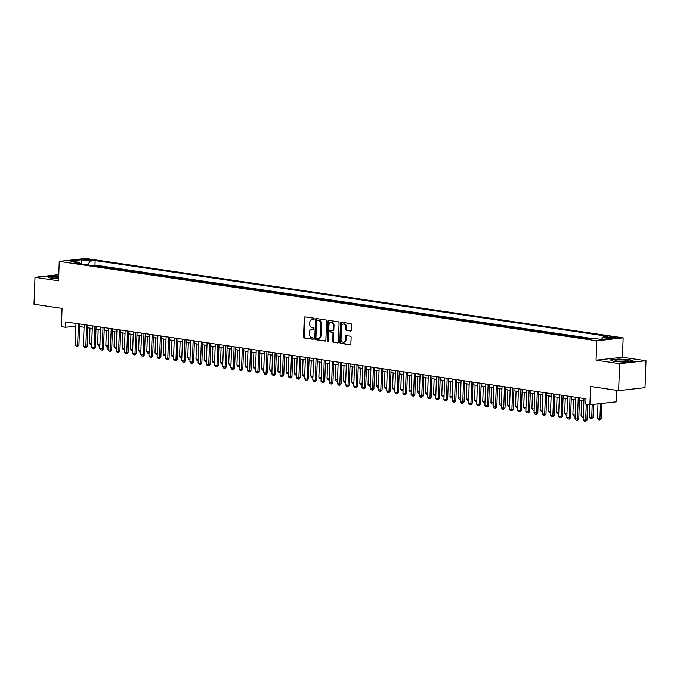 <?xml version="1.0" encoding="UTF-8"?>
<svg xmlns="http://www.w3.org/2000/svg" width="680" height="680" viewBox="0 0 680 680"><rect width="100%" height="100%" fill="white"/><g stroke="black" fill="none" stroke-linecap="round" stroke-linejoin="round"><path stroke-width="1.02" d="M314.177 318.962A0.748 0.561 -96.4 0 0 313.642 318.138L305.099 316.872A1.071 0.799 -96.4 0 0 304.257 317.815L303.56 336.846A1.071 0.799 -96.4 0 0 304.325 338.019L312.868 339.277A0.748 0.561 -96.4 0 0 312.927 337.798L311.814 337.637A3.417 2.567 -96.4 0 1 309.366 333.872L309.425 332.291A3.417 2.567 -96.4 0 1 311.618 329.273A3.417 2.567 -96.4 0 1 312.12 329.281L313.233 329.451A0.748 0.561 -96.4 0 0 313.284 327.973L312.179 327.802A3.417 2.567 -96.4 0 1 309.731 324.046L309.791 322.456A3.417 2.567 -96.4 0 1 311.984 319.447A3.417 2.567 -96.4 0 1 312.486 319.455L313.591 319.617A0.748 0.561 -96.4 0 0 314.177 318.962M614.813 337.101A3.476 0.442 2.1 0 0 611.099 336.898A3.476 0.442 2.1 0 0 609.059 337.229A3.476 0.442 2.1 0 0 610.258 337.611A3.476 0.442 2.1 0 0 613.972 337.815A3.476 0.442 2.1 0 0 616.012 337.484A3.476 0.442 2.1 0 0 614.813 337.101M350.548 331.083A1.071 0.799 -96.4 0 0 351.39 330.14L351.585 324.802A1.071 0.799 -96.4 0 0 350.82 323.629L341.334 322.226A1.071 0.799 -96.4 0 0 340.493 323.161L339.787 342.193A1.071 0.799 -96.4 0 0 340.561 343.375L350.047 344.777A1.071 0.799 -96.4 0 0 350.888 343.833L351.126 337.382A1.071 0.799 -96.4 0 0 350.361 336.209L346.298 335.614A1.071 0.799 -96.4 0 0 345.457 336.549L345.338 339.745A2.856 2.142 -96.4 0 1 343.502 342.261A2.856 2.142 -96.4 0 1 341.037 339.107L341.496 326.578A2.856 2.142 -96.4 0 1 343.332 324.062A2.856 2.142 -96.4 0 1 345.797 327.216L345.721 329.307A1.071 0.799 -96.4 0 0 346.486 330.48L350.863 331.05M58.769 274.661L34.986 277.304L34 304.232L62.067 308.38L61.395 326.689L65.492 327.301L65.688 321.912L585.998 398.786L585.803 404.175L589.9 404.778L616.275 401.837L616.7 390.328M619.625 363.681L646 360.74L622.446 357.263L596.062 360.204L619.625 363.681L618.638 390.609L590.571 386.469L589.9 404.778M596.062 360.204L596.777 340.816L59.253 261.4L85.629 258.459L623.152 337.875L596.777 340.816M34.986 277.304L58.548 280.789L59.253 261.4M326.578 321.113A1.071 0.799 -96.4 0 0 325.813 319.931L316.319 318.529A1.071 0.799 -96.4 0 0 315.477 319.473L314.78 338.504A1.071 0.799 -96.4 0 0 315.546 339.677L325.031 341.079A1.071 0.799 -96.4 0 0 325.881 340.136L326.578 321.113M328.822 320.382L338.317 321.784A1.071 0.799 -96.4 0 1 339.082 322.957L338.385 341.989A1.071 0.799 -96.4 0 1 337.543 342.924L333.48 342.329A1.071 0.799 -96.4 0 1 332.716 341.148L332.996 333.429A1.071 0.799 -96.4 0 0 332.231 332.256L329.536 331.857A1.071 0.799 -96.4 0 0 328.695 332.792L328.398 340.833A0.748 0.561 -96.4 0 1 327.275 340.663L327.981 321.317A1.071 0.799 -96.4 0 1 328.822 320.382M646 360.74L645.014 387.668L618.638 390.609M588.149 338.589L584.213 338.24M580.065 337.628L576.019 337.025M571.871 336.413L567.825 335.818M563.678 335.206L559.631 334.611M555.483 333.99L551.438 333.396M547.289 332.784L543.244 332.188M539.096 331.576L535.049 330.973M530.902 330.361L526.856 329.766M522.707 329.154L518.662 328.55M514.513 327.938L510.467 327.344M506.319 326.731L502.273 326.137M498.125 325.516L494.079 324.921M489.931 324.309L485.885 323.714M481.738 323.102L477.692 322.499M473.543 321.887L469.498 321.291M465.35 320.679L461.304 320.076M457.156 319.464L453.11 318.869M448.962 318.257L444.915 317.662M440.767 317.041L436.721 316.447M432.574 315.834L428.527 315.24M424.379 314.627L420.333 314.024M416.185 313.412L412.139 312.817M407.991 312.205L403.945 311.601M399.798 310.99L395.751 310.394M391.603 309.782L387.566 309.188M383.409 308.567L379.372 307.972M375.216 307.36L371.178 306.765M367.022 306.153L362.984 305.55M358.827 304.938L354.79 304.343M350.633 303.731L346.596 303.135M342.44 302.515L338.402 301.92M334.245 301.308L330.208 300.713M326.051 300.101L322.014 299.498M317.857 298.885L313.82 298.291M309.663 297.678L305.626 297.075M301.469 296.463L297.432 295.868M293.275 295.256L289.238 294.661M285.082 294.041L281.044 293.445M276.887 292.833L272.85 292.238M268.694 291.626L264.656 291.023M260.5 290.411L256.462 289.816M252.305 289.204L248.268 288.6M244.111 287.988L240.074 287.394M235.917 286.781L231.88 286.186M227.724 285.566L223.686 284.971M219.529 284.359L215.492 283.764M211.335 283.152L207.298 282.548M203.142 281.936L199.104 281.341M194.947 280.729L190.91 280.126M186.754 279.514L182.716 278.919M178.559 278.307L174.522 277.712M170.365 277.091L166.328 276.497M162.171 275.885L158.134 275.289M153.977 274.677L149.94 274.074M145.783 273.462L141.746 272.867M137.589 272.255L133.552 271.651M129.395 271.039L125.358 270.445M121.201 269.832L117.164 269.238M113.007 268.625L108.97 268.022M104.822 267.41L99.9 266.688M85.017 259.998L86.819 260.262A3.366 0.433 2.1 0 0 90.415 260.457A3.366 0.433 2.1 0 0 92.395 260.134A3.366 0.433 2.1 0 0 91.239 259.769L89.437 259.505A3.366 0.433 2.1 0 0 85.833 259.301A3.366 0.433 2.1 0 0 83.853 259.624A3.366 0.433 2.1 0 0 85.017 259.998M601.452 339.447L603.092 336.923L608.082 336.37L95.141 260.584L90.151 261.146L87.72 264.885M603.092 336.923L612.102 338.257L601.273 339.464L592.255 338.13L587.265 338.691L74.324 262.905L79.314 262.352L70.303 261.018L81.141 259.811L90.151 261.146M108.094 267.894L108.978 267.793M116.288 269.101L117.172 269.008M124.482 270.317L125.367 270.215M132.677 271.524L133.56 271.43M140.87 272.74L141.755 272.637M149.065 273.947L149.948 273.853M157.258 275.162L158.143 275.06M165.452 276.369L166.337 276.267M173.646 277.576L174.531 277.482M181.84 278.791L182.725 278.69M190.034 279.999L190.918 279.905M198.228 281.214L199.112 281.112M206.422 282.421L207.306 282.327M214.617 283.637L215.5 283.534M222.81 284.844L223.695 284.741M231.004 286.05L231.888 285.957M239.199 287.266L240.082 287.164M247.393 288.473L248.276 288.379M255.587 289.688L256.471 289.587M263.78 290.896L264.664 290.802M271.975 292.111L272.858 292.009M280.168 293.318L281.052 293.216M288.363 294.525L289.247 294.431M296.556 295.74L297.44 295.639M304.75 296.947L305.635 296.854M312.945 298.163L313.828 298.061M321.139 299.37L322.023 299.276M329.332 300.577L330.216 300.483M337.526 301.793L338.411 301.69M345.721 303L346.604 302.906M353.914 304.215L354.798 304.113M362.108 305.422L362.993 305.328M370.302 306.637L371.186 306.536M378.497 307.844L379.372 307.743M386.69 309.051L387.566 308.958M394.885 310.267L395.76 310.165M403.078 311.474L403.954 311.38M411.273 312.69L412.148 312.587M419.466 313.897L420.342 313.803M427.661 315.112L428.536 315.01M435.854 316.319L436.73 316.217M444.048 317.526L444.924 317.433M452.242 318.741L453.118 318.639M460.437 319.949L461.312 319.855M468.631 321.164L469.506 321.062M476.825 322.371L477.7 322.277M485.019 323.587L485.894 323.484M493.212 324.793L494.088 324.692M501.406 326L502.282 325.907M509.6 327.216L510.476 327.114M517.794 328.423L518.67 328.329M525.988 329.638L526.864 329.536M534.183 330.846L535.058 330.752M542.376 332.061L543.252 331.959M550.571 333.268L551.446 333.166M558.764 334.475L559.64 334.381M566.958 335.69L567.834 335.589M575.152 336.898L576.028 336.804M583.346 338.113L584.222 338.011M590.538 338.325L94.979 265.106L92.591 265.378L96.628 266.203M622.446 357.263L623.152 337.875M79.603 326.613L84.065 327.275M87.797 327.82L92.259 328.482M95.99 329.035L100.453 329.69M104.184 330.242L108.647 330.905M112.379 331.457L116.841 332.112M120.572 332.664L125.035 333.327M128.767 333.872L133.229 334.534M136.96 335.087L141.423 335.741M145.155 336.294L149.617 336.957M153.349 337.51L157.811 338.164M161.543 338.716L166.005 339.379M169.737 339.932L174.199 340.587M177.93 341.139L182.393 341.802M186.124 342.346L190.587 343.009M194.319 343.561L198.781 344.216M202.512 344.769L206.975 345.431M210.706 345.984L215.169 346.638M218.9 347.191L223.363 347.854M227.095 348.406L231.557 349.061M235.288 349.613L239.751 350.276M243.482 350.82L247.945 351.483M251.676 352.036L256.139 352.69M259.87 353.243L264.333 353.906M268.065 354.458L272.527 355.113M276.258 355.666L280.721 356.328M284.452 356.873L288.915 357.536M292.647 358.088L297.109 358.751M300.841 359.295L305.303 359.958M309.034 360.51L313.497 361.165M317.228 361.717L321.691 362.38M325.423 362.933L329.885 363.587M333.616 364.14L338.079 364.803M341.81 365.347L346.273 366.01M350.004 366.562L354.467 367.217M358.199 367.769L362.661 368.433M366.392 368.985L370.855 369.639M374.587 370.192L379.049 370.855M382.78 371.407L387.243 372.062M390.975 372.615L395.437 373.277M399.168 373.822L403.631 374.484M407.363 375.037L411.825 375.692M415.556 376.244L420.019 376.907M423.75 377.459L428.213 378.114M431.945 378.666L436.407 379.329M440.138 379.882L444.601 380.536M448.333 381.089L452.795 381.752M456.526 382.296L460.989 382.959M464.721 383.512L469.183 384.166M472.914 384.719L477.377 385.381M481.108 385.934L485.571 386.589M489.302 387.141L493.765 387.804M497.496 388.356L501.959 389.011M505.69 389.563L510.153 390.226M513.885 390.771L518.347 391.433M522.078 391.986L526.541 392.64M530.273 393.193L534.735 393.856M538.466 394.409L542.929 395.063M546.66 395.615L551.123 396.278M554.846 396.822L559.317 397.486M563.04 398.038L567.511 398.701M571.234 399.245L575.705 399.908M579.428 400.46L583.899 401.115M65.492 327.301L75.871 326.145M94.979 265.106L95.141 260.584M80.291 263.789L79.314 262.352M81.353 263.942L81.141 259.811M58.718 276.037L54.893 275.8L46.945 276.683L50.881 278.298L58.616 278.766M634.04 361.369L630.105 359.754L618.222 359.031L610.283 359.916L614.218 361.522L626.093 362.253L634.04 361.369M313.964 319.49L313.2 319.37A3.417 2.567 -96.4 0 0 312.698 319.362L311.984 319.447M311.618 329.273L312.332 329.197A3.417 2.567 -96.4 0 1 312.834 329.205L313.607 329.315M305.354 316.914A1.071 0.799 -96.4 0 0 304.971 317.73L304.274 336.762A1.071 0.799 -96.4 0 0 305.039 337.943L313.25 339.15M316.574 318.572A1.071 0.799 -96.4 0 0 316.192 319.387L315.495 338.419A1.071 0.799 -96.4 0 0 316.26 339.6L325.49 340.96M317.152 320.144A0.748 0.561 -96.4 0 0 316.557 320.798L315.945 337.501A0.748 0.561 -96.4 0 0 316.481 338.325L317.645 338.495A3.417 2.567 -96.4 0 0 318.155 338.512A3.417 2.567 -96.4 0 0 320.348 335.495L320.764 324.079A3.417 2.567 -96.4 0 0 318.317 320.314L317.152 320.144L317.866 320.059A0.748 0.561 -96.4 0 0 317.645 320.084M318.155 338.512L318.861 338.427A3.417 2.567 -96.4 0 0 321.062 335.418L320.348 335.495M317.866 320.059L319.03 320.238A3.417 2.567 -96.4 0 1 321.478 323.995L321.062 335.418M338.002 342.813L333.48 342.329M329.945 331.815A1.071 0.799 -96.4 0 1 330.25 331.78L332.945 332.18A1.071 0.799 -96.4 0 1 333.71 333.353L333.429 341.071A1.071 0.799 -96.4 0 0 334.195 342.244M329.077 320.416A1.071 0.799 -96.4 0 0 328.695 321.24L327.99 340.587A0.748 0.561 -96.4 0 0 328.253 341.275M333.293 325.423A2.856 2.142 -96.4 0 0 330.82 322.269A2.856 2.142 -96.4 0 0 328.984 324.785L328.822 329.205A1.071 0.799 -96.4 0 0 329.587 330.378L332.282 330.777A1.071 0.799 -96.4 0 0 333.132 329.834L333.293 325.423L334.007 325.346A2.856 2.142 -96.4 0 0 331.534 322.192L330.82 322.269M332.996 330.692A1.071 0.799 -96.4 0 0 333.837 329.757L333.132 329.834M334.007 325.346L333.837 329.757M343.332 324.062L344.046 323.986A2.856 2.142 -96.4 0 1 346.511 327.139L346.434 329.23A1.071 0.799 -96.4 0 0 347.2 330.403L351.007 330.964M343.502 342.261L344.216 342.184A2.856 2.142 -96.4 0 0 346.052 339.668L345.338 339.745M346.553 335.648A1.071 0.799 -96.4 0 0 346.171 336.473L346.052 339.668M341.589 322.26A1.071 0.799 -96.4 0 0 341.199 323.085L340.501 342.116A1.071 0.799 -96.4 0 0 341.267 343.289L350.506 344.658M91.664 344.879L90.542 344.709L89.445 343.281L91.706 343.613M89.998 328.151L89.445 343.281M78.429 323.799L77.639 345.236L78.922 345.091L77.511 346.486L76.279 346.298L75.183 344.87L75.973 323.433M79.696 323.986L78.922 345.091M75.183 344.87L77.639 345.236L77.511 346.486M58.692 276.718A7.064 0.909 2.1 0 0 51.935 277.576A7.064 0.909 2.1 0 0 54.188 278.146A7.064 0.909 2.1 0 0 58.624 278.528M58.65 277.916A5.346 0.689 2.1 0 0 54.043 278.12M47.481 276.904L55.003 276.063L58.709 276.293M619.854 359.916A7.064 0.909 2.1 0 0 615.264 360.808A7.064 0.909 2.1 0 0 624.444 361.794A7.064 0.909 2.1 0 0 629.025 361.309A7.064 0.909 2.1 0 0 626.884 360.357A7.064 0.909 2.1 0 0 619.854 359.916M626.884 361.7A5.346 0.689 2.1 0 0 620.381 361.123A5.346 0.689 2.1 0 0 617.372 361.352M610.818 360.137L618.341 359.295L629.85 360L633.369 361.437M99.858 346.086L98.736 345.925L97.639 344.488L99.9 344.828M98.192 329.358L97.639 344.488M108.052 347.301L106.93 347.131L105.834 345.703L108.094 346.035M106.386 330.565L105.834 345.703M116.246 348.508L115.124 348.347L114.028 346.911L116.288 347.25M114.58 331.78L114.028 346.911M124.44 349.724L123.318 349.554L122.221 348.126L124.482 348.457M122.774 332.988L122.221 348.126M86.623 325.006L85.833 346.443L87.116 346.298L85.918 347.667L84.473 347.514L83.377 346.077L84.167 324.64M87.89 325.193L87.116 346.298M83.377 346.077L85.833 346.443L85.706 347.692M94.817 326.213L94.027 347.659L95.31 347.514L93.9 348.908L92.667 348.721L91.57 347.293L92.361 325.856M96.084 326.4L95.31 347.514M91.57 347.293L94.027 347.659L93.9 348.908M103.011 327.428L102.221 348.865L103.504 348.721L102.306 350.089L100.861 349.936L99.764 348.5L100.555 327.063M104.278 327.615L103.504 348.721M99.764 348.5L102.221 348.865L102.093 350.115M111.206 328.635L110.415 350.072L111.698 349.936L110.5 351.305L109.055 351.144L107.959 349.716L108.749 328.278M112.472 328.822L111.698 349.936M107.959 349.716L110.415 350.072L110.287 351.322M132.634 350.931L131.512 350.761L130.416 349.333L132.677 349.664M130.968 334.203L130.416 349.333M119.399 329.851L118.609 351.288L119.893 351.144L118.481 352.537L117.249 352.35L116.153 350.923L116.943 329.486M120.666 330.038L119.893 351.144M116.153 350.923L118.609 351.288L118.481 352.537M140.828 352.138L139.706 351.976L138.609 350.548L140.87 350.88M139.162 335.41L138.609 350.548M127.594 331.058L126.803 352.495L128.087 352.35L126.888 353.719L125.443 353.566L124.346 352.138L125.137 330.692M128.86 331.245L128.087 352.35M124.346 352.138L126.803 352.495L126.675 353.745M149.022 353.353L147.9 353.183L146.795 351.755L149.065 352.087M147.356 336.625L146.795 351.755M135.787 332.274L134.997 353.71L136.281 353.566L134.869 354.96L133.637 354.773L132.541 353.345L133.331 331.908M137.054 332.46L136.281 353.566M132.541 353.345L134.997 353.71L134.869 354.96M157.216 354.56L156.094 354.399L154.989 352.962L157.258 353.302M155.55 337.832L154.989 352.962M143.981 333.48L143.191 354.918L144.475 354.773L143.276 356.142L141.831 355.988L140.734 354.552L141.525 333.115M145.248 333.668L144.475 354.773M140.734 354.552L143.191 354.918L143.064 356.167M165.401 355.776L164.288 355.606L163.183 354.178L165.452 354.51M163.744 339.039L163.183 354.178M152.175 334.688L151.385 356.133L152.668 355.988L151.257 357.382L150.025 357.195L148.929 355.767L149.719 334.33M153.442 334.875L152.668 355.988M148.929 355.767L151.385 356.133L151.257 357.382M173.595 356.983L172.482 356.822L171.377 355.385L173.646 355.725M171.938 340.255L171.377 355.385M160.369 335.903L159.579 357.34L160.862 357.195L159.664 358.564L158.219 358.411L157.123 356.975L157.913 335.537M161.636 336.09L160.862 357.195M157.123 356.975L159.579 357.34L159.452 358.589M181.79 358.199L180.676 358.028L179.571 356.6L181.84 356.932M180.132 341.462L179.571 356.6M168.564 337.11L167.773 358.547L169.056 358.411L167.858 359.779L166.413 359.618L165.316 358.19L166.107 336.745M169.83 337.297L169.056 358.411M165.316 358.19L167.773 358.547L167.645 359.796M189.983 359.405L188.87 359.236L187.765 357.808L190.034 358.139M188.326 342.677L187.765 357.808M176.757 338.325L175.967 359.762L177.25 359.618L175.839 361.012L174.607 360.825L173.51 359.397L174.301 337.96M178.024 338.512L177.25 359.618M173.51 359.397L175.967 359.762L175.839 361.012M198.178 360.613L197.064 360.451L195.959 359.014L198.228 359.354M196.52 343.885L195.959 359.014M184.952 339.532L184.161 360.969L185.444 360.825L184.246 362.194L182.801 362.041L181.704 360.604L182.495 339.167M186.218 339.719L185.444 360.825M181.704 360.604L184.161 360.969L184.033 362.219M206.371 361.828L205.258 361.658L204.153 360.23L206.422 360.561M204.714 345.091L204.153 360.23M193.145 340.74L192.355 362.185L193.638 362.041L192.227 363.434L190.995 363.248L189.898 361.82L190.689 340.382M194.412 340.935L193.638 362.041M189.898 361.82L192.355 362.185L192.227 363.434M214.566 363.035L213.452 362.874L212.347 361.437L214.617 361.777M212.908 346.307L212.347 361.437M201.339 341.955L200.549 363.392L201.832 363.248L200.634 364.616L199.189 364.463L198.093 363.026L198.883 341.589M202.606 342.142L201.832 363.248M198.093 363.026L200.549 363.392L200.421 364.642M222.759 364.25L221.646 364.08L220.541 362.652L222.81 362.984M221.102 347.514L220.541 362.652M209.533 343.162L208.743 364.599L210.026 364.463L208.615 365.857L207.383 365.67L206.286 364.242L207.077 342.805M210.8 343.349L210.026 364.463M206.286 364.242L208.743 364.599L208.615 365.857M230.953 365.457L229.84 365.296L228.735 363.859L231.004 364.2M229.296 348.729L228.735 363.859M217.727 344.377L216.937 365.815L218.221 365.67L217.022 367.038L215.577 366.885L214.481 365.449L215.271 344.012M218.994 344.565L218.221 365.67M214.481 365.449L216.937 365.815L216.809 367.064M239.148 366.664L238.034 366.503L236.929 365.075L239.199 365.406M237.49 349.936L236.929 365.075M225.922 345.584L225.131 367.022L226.415 366.877L225.216 368.254L223.771 368.092L222.675 366.664L223.456 345.219M227.188 345.772L226.415 366.877M222.675 366.664L225.131 367.022L225.003 368.271M247.341 367.88L246.228 367.71L245.123 366.282L247.393 366.613M245.684 351.152L245.123 366.282M234.115 346.8L233.325 368.237L234.608 368.092L233.198 369.486L231.965 369.3L230.869 367.872L231.65 346.434M235.382 346.987L234.608 368.092M230.869 367.872L233.325 368.237L233.198 369.486M255.535 369.087L254.422 368.925L253.317 367.489L255.587 367.829M253.878 352.359L253.317 367.489M242.309 348.007L241.519 369.444L242.802 369.3L241.604 370.668L240.159 370.515L239.062 369.078L239.845 347.642M243.576 348.194L242.802 369.3M239.062 369.078L241.519 369.444L241.392 370.694M263.729 370.302L262.616 370.132L261.511 368.704L263.78 369.036M262.072 353.566L261.511 368.704M250.503 349.214L249.713 370.659L250.996 370.515L249.585 371.909L248.353 371.722L247.256 370.294L248.038 348.857M251.77 349.409L250.996 370.515M247.256 370.294L249.713 370.659L249.585 371.909M271.923 371.51L270.81 371.348L269.705 369.911L271.975 370.251M270.266 354.781L269.705 369.911M258.697 350.429L257.907 371.866L259.19 371.722L257.992 373.091L256.547 372.938L255.45 371.501L256.232 350.064M259.964 350.616L259.19 371.722M255.45 371.501L257.907 371.866L257.779 373.116M280.118 372.725L278.995 372.555L277.899 371.127L280.168 371.458M278.46 355.988L277.899 371.127M266.892 351.637L266.101 373.074L267.385 372.938L266.186 374.306L264.741 374.144L263.644 372.716L264.426 351.279M268.158 351.824L267.385 372.938M263.644 372.716L266.101 373.074L265.974 374.323M288.311 373.932L287.19 373.771L286.093 372.334L288.363 372.674M286.654 357.204L286.093 372.334M275.085 352.852L274.295 374.289L275.578 374.144L274.38 375.513L272.935 375.36L271.839 373.923L272.62 352.486M276.352 353.039L275.578 374.144M271.839 373.923L274.295 374.289L274.168 375.538M296.505 375.139L295.383 374.977L294.287 373.55L296.556 373.881M294.848 358.411L294.287 373.55M304.7 376.354L303.577 376.184L302.481 374.756L304.75 375.088M303.042 359.626L302.481 374.756M312.894 377.561L311.772 377.4L310.675 375.964L312.945 376.303M311.236 360.833L310.675 375.964M283.279 354.059L282.489 375.496L283.773 375.351L282.574 376.728L281.129 376.567L280.032 375.139L280.815 353.694M284.546 354.246L283.773 375.351M280.032 375.139L282.489 375.496L282.361 376.745M291.474 355.274L290.683 376.712L291.966 376.567L290.555 377.961L289.323 377.774L288.226 376.346L289.008 354.909M292.74 355.462L291.966 376.567M288.226 376.346L290.683 376.712L290.555 377.961M299.668 356.481L298.877 377.918L300.161 377.774L298.962 379.142L297.517 378.99L296.421 377.553L297.202 356.116M300.934 356.668L300.161 377.774M296.421 377.553L298.877 377.918L298.75 379.168M321.087 378.777L319.966 378.607L318.869 377.179L321.139 377.51M319.43 362.041L318.869 377.179M307.861 357.688L307.071 379.134L308.354 378.99L306.944 380.383L305.711 380.197L304.615 378.769L305.397 357.332M309.128 357.884L308.354 378.99M304.615 378.769L307.071 379.134L306.944 380.383M329.281 379.984L328.159 379.822L327.063 378.386L329.332 378.726M327.624 363.256L327.063 378.386M316.055 358.904L315.265 380.341L316.548 380.197L315.35 381.565L313.905 381.412L312.808 379.975L313.591 358.538M317.322 359.091L316.548 380.197M312.808 379.975L315.265 380.341L315.137 381.591M337.475 381.2L336.353 381.029L335.257 379.601L337.526 379.933M335.818 364.463L335.257 379.601M324.25 360.111L323.459 381.548L324.743 381.412L323.332 382.798L322.099 382.619L321.002 381.191L321.784 359.754M325.516 360.298L324.743 381.412M321.002 381.191L323.459 381.548L323.332 382.798M345.67 382.406L344.548 382.245L343.451 380.808L345.721 381.14M344.012 365.678L343.451 380.808M332.444 361.326L331.653 382.763L332.936 382.619L331.738 383.988L330.293 383.834L329.197 382.398L329.978 360.961M333.71 361.513L332.936 382.619M329.197 382.398L331.653 382.763L331.525 384.013M353.863 383.613L352.741 383.452L351.645 382.024L353.914 382.355M352.206 366.885L351.645 382.024M340.637 362.534L339.847 383.971L341.13 383.826L339.932 385.195L338.487 385.041L337.39 383.613L338.173 362.168M341.904 362.721L341.13 383.826M337.39 383.613L339.847 383.971L339.719 385.22M362.058 384.829L360.935 384.659L359.839 383.231L362.108 383.562M360.4 368.101L359.839 383.231M348.832 363.749L348.041 385.186L349.325 385.041L347.913 386.435L346.681 386.249L345.584 384.82L346.366 363.383M350.098 363.936L349.325 385.041M345.584 384.82L348.041 385.186L347.913 386.435M370.251 386.036L369.129 385.875L368.033 384.438L370.302 384.778M368.594 369.308L368.033 384.438M357.025 364.956L356.235 386.393L357.519 386.249L356.32 387.617L354.875 387.464L353.778 386.027L354.56 364.591M358.292 365.143L357.519 386.249M353.778 386.027L356.235 386.393L356.107 387.642M378.445 387.251L377.324 387.082L376.227 385.653L378.497 385.985M376.788 370.515L376.227 385.653M365.219 366.163L364.429 387.608L365.712 387.464L364.301 388.858L363.069 388.671L361.973 387.243L362.754 365.806M366.486 366.35L365.712 387.464M361.973 387.243L364.429 387.608L364.301 388.858M386.639 388.458L385.517 388.297L384.421 386.861L386.69 387.2M384.974 371.73L384.421 386.861M373.413 367.378L372.623 388.815L373.906 388.671L372.708 390.039L371.263 389.887L370.166 388.45L370.949 367.013M374.68 367.565L373.906 388.671M370.166 388.45L372.623 388.815L372.495 390.065M394.833 389.674L393.712 389.504L392.615 388.076L394.885 388.407M393.168 372.938L392.615 388.076M381.607 368.585L380.817 390.023L382.1 389.887L380.902 391.255L379.457 391.094L378.361 389.666L379.142 368.228M382.874 368.773L382.1 389.887M378.361 389.666L380.817 390.023L380.69 391.272M403.027 390.881L401.905 390.711L400.809 389.283L403.078 389.615M401.361 374.153L400.809 389.283M389.793 369.801L389.011 391.238L390.295 391.094L388.883 392.488L387.651 392.3L386.554 390.873L387.337 369.435M391.068 369.988L390.295 391.094M386.554 390.873L389.011 391.238L388.883 392.488M411.221 392.088L410.1 391.926L409.003 390.49L411.273 390.83M409.555 375.36L409.003 390.49M397.987 371.008L397.205 392.445L398.488 392.3L397.29 393.669L395.845 393.516L394.749 392.079L395.53 370.642M399.262 371.195L398.488 392.3M394.749 392.079L397.205 392.445L397.077 393.695M419.416 393.303L418.293 393.133L417.197 391.705L419.466 392.037M417.75 376.575L417.197 391.705M406.181 372.224L405.399 393.661L406.683 393.516L405.272 394.91L404.039 394.723L402.942 393.295L403.725 371.858M407.456 372.411L406.683 393.516M402.942 393.295L405.399 393.661L405.272 394.91M427.609 394.51L426.488 394.349L425.391 392.912L427.661 393.252M425.944 377.782L425.391 392.912M414.375 373.43L413.593 394.868L414.876 394.723L413.678 396.091L412.233 395.938L411.137 394.502L411.918 373.065M415.65 373.618L414.876 394.723M411.137 394.502L413.593 394.868L413.466 396.117M435.804 395.726L434.681 395.556L433.585 394.128L435.854 394.459M434.137 378.99L433.585 394.128M422.569 374.637L421.787 396.075L423.07 395.938L421.659 397.332L420.427 397.146L419.33 395.717L420.113 374.28M423.844 374.825L423.07 395.938M419.33 395.717L421.787 396.075L421.659 397.332M443.998 396.933L442.875 396.772L441.779 395.335L444.048 395.675M442.331 380.205L441.779 395.335M430.763 375.853L429.981 397.29L431.264 397.146L430.066 398.514L428.621 398.361L427.524 396.925L428.306 375.488M432.038 376.04L431.264 397.146M427.524 396.925L429.981 397.29L429.853 398.539M452.192 398.149L451.069 397.978L449.973 396.55L452.242 396.882M450.525 381.412L449.973 396.55M438.957 377.06L438.175 398.497L439.458 398.361L438.26 399.729L436.815 399.568L435.719 398.14L436.5 376.695M440.232 377.247L439.458 398.361M435.719 398.14L438.175 398.497L438.048 399.747M460.385 399.355L459.263 399.185L458.167 397.757L460.437 398.089M458.719 382.627L458.167 397.757M447.151 378.275L446.369 399.712L447.652 399.568L446.241 400.962L445.009 400.775L443.912 399.347L444.694 377.91M448.426 378.462L447.652 399.568M443.912 399.347L446.369 399.712L446.241 400.962M468.579 400.562L467.458 400.401L466.361 398.964L468.631 399.304M466.913 383.834L466.361 398.964M455.345 379.482L454.563 400.92L455.846 400.775L454.648 402.144L453.203 401.99L452.106 400.554L452.888 379.117M456.62 379.67L455.846 400.775M452.106 400.554L454.563 400.92L454.427 402.169M476.773 401.778L475.651 401.608L474.555 400.18L476.825 400.512M475.108 385.041L474.555 400.18M463.539 380.69L462.757 402.135L464.04 401.99L462.621 403.385L461.397 403.197L460.3 401.769L461.083 380.332M464.814 380.885L464.04 401.99M460.3 401.769L462.757 402.135L462.621 403.385M484.967 402.985L483.846 402.824L482.749 401.387L485.019 401.727M483.302 386.257L482.749 401.387M471.733 381.905L470.951 403.342L472.235 403.197L471.036 404.566L469.591 404.413L468.494 402.976L469.276 381.539M473.008 382.092L472.235 403.197M468.494 402.976L470.951 403.342L470.815 404.591M493.162 404.2L492.039 404.03L490.943 402.602L493.212 402.934M491.495 387.464L490.943 402.602M479.927 383.112L479.145 404.549L480.429 404.413L479.009 405.798L477.785 405.62L476.688 404.192L477.471 382.755M481.202 383.299L480.429 404.413M476.688 404.192L479.145 404.549L479.009 405.798M501.356 405.407L500.233 405.246L499.137 403.809L501.406 404.149M499.69 388.679L499.137 403.809M488.121 384.327L487.339 405.764L488.623 405.62L487.424 406.988L485.979 406.835L484.883 405.399L485.664 383.962M489.396 384.514L488.623 405.62M484.883 405.399L487.339 405.764L487.203 407.014M509.55 406.615L508.427 406.453L507.331 405.025L509.6 405.356M507.883 389.887L507.331 405.025M496.315 385.534L495.533 406.971L496.817 406.827L495.618 408.204L494.173 408.043L493.077 406.615L493.858 385.169M497.59 385.721L496.817 406.827M493.077 406.615L495.533 406.971L495.397 408.221M517.744 407.83L516.621 407.66L515.525 406.232L517.794 406.563M516.077 391.102L515.525 406.232M504.509 386.75L503.727 408.187L505.01 408.043L503.591 409.436L502.367 409.25L501.271 407.822L502.052 386.385M505.784 386.937L505.01 408.043M501.271 407.822L503.727 408.187L503.591 409.436M525.938 409.037L524.815 408.875L523.719 407.439L525.988 407.779M524.271 392.309L523.719 407.439M512.703 387.957L511.921 409.394L513.204 409.25L512.006 410.618L510.561 410.465L509.464 409.028L510.246 387.591M513.978 388.144L513.204 409.25M509.464 409.028L511.921 409.394L511.785 410.644M534.131 410.252L533.01 410.082L531.913 408.654L534.174 408.986M532.465 393.516L531.913 408.654M520.897 389.164L520.115 410.609L521.399 410.465L519.979 411.859L518.755 411.672L517.659 410.244L518.44 388.807M522.172 389.359L521.399 410.465M517.659 410.244L520.115 410.609L519.979 411.859M542.325 411.459L541.203 411.298L540.107 409.861L542.368 410.201M540.659 394.731L540.107 409.861M529.091 390.379L528.309 411.817L529.592 411.672L528.394 413.041L526.949 412.887L525.852 411.451L526.635 390.014M530.366 390.567L529.592 411.672M525.852 411.451L528.309 411.817L528.173 413.066M550.519 412.675L549.398 412.505L548.301 411.077L550.562 411.409M548.854 395.938L548.301 411.077M537.285 391.587L536.503 413.024L537.787 412.887L536.367 414.273L535.143 414.094L534.046 412.666L534.828 391.229M538.56 391.774L537.787 412.887M534.046 412.666L536.503 413.024L536.367 414.273M558.713 413.882L557.591 413.721L556.495 412.284L558.756 412.615M557.048 397.154L556.495 412.284M545.479 392.802L544.697 414.239L545.981 414.094L544.782 415.463L543.337 415.31L542.24 413.874L543.023 392.436M546.754 392.989L545.981 414.094M542.24 413.874L544.697 414.239L544.561 415.488M566.908 415.089L565.785 414.927L564.689 413.5L566.95 413.831M565.241 398.361L564.689 413.5M553.673 394.009L552.891 415.446L554.174 415.301L552.976 416.678L551.531 416.517L550.435 415.089L551.216 393.644M554.948 394.196L554.174 415.301M550.435 415.089L552.891 415.446L552.755 416.695M575.101 416.304L573.979 416.135L572.883 414.707L575.144 415.038M573.435 399.576L572.883 414.707M561.867 395.225L561.085 416.661L562.369 416.517L560.949 417.911L559.725 417.724L558.629 416.296L559.41 394.859M563.142 395.411L562.369 416.517M558.629 416.296L561.085 416.661L560.949 417.911M583.295 417.512L582.173 417.35L581.077 415.913L583.338 416.253M581.63 400.784L581.077 415.913M570.061 396.431L569.279 417.868L570.562 417.724L569.364 419.092L567.919 418.94L566.822 417.503L567.604 396.066M571.336 396.618L570.562 417.724M566.822 417.503L569.279 417.868L569.143 419.118M589.721 404.753L589.271 417.129L591.727 417.495L592.203 404.524M593.011 417.35L591.6 418.744L591.727 417.495L593.011 417.35L593.487 404.379M591.6 418.744L590.367 418.557L589.271 417.129M578.255 397.638L577.473 419.084L578.756 418.94L577.337 420.333L576.113 420.147L575.016 418.719L575.798 397.281M579.53 397.825L578.756 418.94M575.016 418.719L577.473 419.084L577.337 420.333M597.992 403.877L597.465 418.336L599.921 418.701L600.474 403.597M601.205 418.557L599.794 419.951L599.921 418.701L601.205 418.557L601.758 403.452M599.794 419.951L598.562 419.773L597.465 418.336M586.254 404.234L585.667 420.291L586.95 420.147L585.531 421.541L584.307 421.362L583.211 419.925L583.992 398.488M587.529 404.43L586.95 420.147M583.211 419.925L585.667 420.291L585.531 421.541M89.394 260.457L89.437 259.505M91.213 260.423L91.239 259.769M313.2 319.37L312.486 319.455M312.834 329.205L312.12 329.281M305.039 337.943L304.325 338.019M304.274 336.762L303.56 336.846M304.971 317.73L304.257 317.815M316.26 339.6L315.546 339.677M315.495 338.419L314.78 338.504M316.192 319.387L315.477 319.473M321.478 323.995L320.764 324.079M319.03 320.238L318.317 320.314M333.429 341.071L332.716 341.148M333.71 333.353L332.996 333.429M332.945 332.18L332.231 332.256M330.25 331.78L329.536 331.857M327.99 340.587L327.275 340.663M328.695 321.24L327.981 321.317M347.2 330.403L346.486 330.48M346.434 329.23L345.721 329.307M346.511 327.139L345.797 327.216M346.171 336.473L345.457 336.549M341.267 343.289L340.561 343.375M340.501 342.116L339.787 342.193M341.199 323.085L340.493 323.161M317.755 320.059L317.041 320.135M330.089 331.772L329.383 331.857M333.157 330.701L332.444 330.777"/></g></svg>
